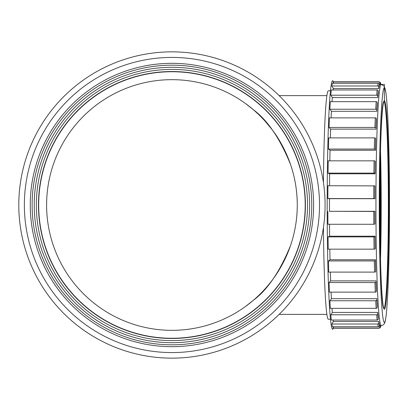 <?xml version="1.0" encoding="UTF-8"?>
<svg xmlns="http://www.w3.org/2000/svg" width="410" height="410" viewBox="0 0 410 410"><rect width="100%" height="100%" fill="white"/><g stroke="black" fill="none" stroke-linecap="round" stroke-linejoin="round"><path stroke-width="0.61" d="M272.517 130.216C279.533 139.313 285.503 150.634 290.434 164.179C294.944 177.258 297.219 190.865 297.27 205C297.224 219.135 294.944 232.742 290.434 245.821C279.871 271.656 267.463 289.849 253.226 300.397M245.534 306.449L253.406 300.243C267.525 289.814 279.892 271.604 290.505 245.621M297.27 205A125.332 125.332 0 0 1 109.27 313.542A125.332 125.332 0 0 1 109.27 96.458A125.332 125.332 0 0 1 297.27 205C297.209 190.865 294.954 177.325 290.505 164.379C279.892 138.395 267.525 120.186 253.411 109.762L245.534 103.551M253.226 109.603L257.536 113.452M264.947 120.991L271.63 129.042M330.47 319.226L328.323 319.226A114.226 4.981 -90 0 1 323.439 227.422M323.439 182.578A114.226 4.981 -90 0 1 328.323 90.774L330.47 90.774M305.204 205A133.265 133.265 0 0 1 105.303 320.41A133.265 133.265 0 0 1 105.303 89.59A133.265 133.265 0 0 1 305.204 205M305.414 205A133.475 133.475 0 0 1 105.201 320.594A133.475 133.475 0 0 1 105.201 89.406A133.475 133.475 0 0 1 305.414 205A133.475 133.475 0 0 1 105.201 320.594A133.475 133.475 0 0 1 105.201 89.406A133.475 133.475 0 0 1 305.414 205A133.475 133.475 0 0 1 105.201 320.594A133.475 133.475 0 0 1 105.201 89.406A133.475 133.475 0 0 1 305.414 205A133.475 133.475 0 0 1 105.201 320.594A133.475 133.475 0 0 1 105.201 89.406A133.475 133.475 0 0 1 305.414 205A133.475 133.475 0 0 1 105.201 320.594A133.475 133.475 0 0 1 105.201 89.406A133.475 133.475 0 0 1 305.414 205M311.759 205A139.82 139.82 0 0 1 102.028 326.088A139.82 139.82 0 0 1 102.028 83.912A139.82 139.82 0 0 1 311.759 205M325.089 205A153.15 153.15 0 0 1 95.366 337.63A153.15 153.15 0 0 1 95.366 72.37A153.15 153.15 0 0 1 325.089 205M333.433 81.785L332.997 81.057A124.276 5.422 90 0 0 327.18 205A124.276 5.422 90 0 0 332.997 328.943L333.433 328.215M379.322 325.407L379.875 325.407A120.571 5.258 90 0 0 380.152 325.571L381.208 325.571A120.571 5.258 90 0 1 375.949 205A120.571 5.258 90 0 1 381.208 84.429L384.319 86.31L385.887 92.547C387.163 102.177 388.137 119.971 388.808 145.934C389.356 167.88 389.577 191.429 389.479 216.582C389.29 252.847 388.542 281.516 387.235 302.59C386.62 312.399 385.877 318.872 385.005 322.014L384.524 323.311C383.888 324.623 382.786 325.376 381.208 325.571M383.852 308.346A103.346 4.51 -90 0 0 388.357 205.005A103.346 4.51 -90 0 0 383.852 101.654L384.38 101.352L384.38 84.429L381.208 84.429M380.152 84.429A120.571 5.258 90 0 0 379.875 84.593L379.322 84.593M379.317 84.347A1.056 1.045 -164.6 0 0 378.256 83.302L332.397 83.302A123.215 5.376 90 0 0 331.844 85.982L377.702 85.982A1.056 1.02 9.2 0 1 378.773 87.002A122.159 5.33 -90 0 1 379.317 84.347L379.332 85.91A120.571 5.258 90 0 0 378.789 88.534L333.356 88.534A120.571 5.258 90 0 0 333.14 89.969M378.24 90.953A1.056 0.984 -173.5 0 0 377.169 89.969L331.311 89.969A123.215 5.376 90 0 0 330.793 95.212L376.657 95.212A1.056 0.943 4.9 0 1 377.733 96.155A122.159 5.33 -90 0 1 378.24 90.953L378.266 92.434A120.571 5.258 90 0 0 377.764 97.57L332.331 97.57A120.571 5.258 90 0 0 332.008 101.659A120.74 5.268 -90 0 1 332.325 97.421L332.331 97.57M377.251 102.546A1.056 0.887 -176.2 0 0 376.17 101.659L330.306 101.659A123.215 5.376 90 0 0 329.855 109.244L375.714 109.244A1.056 0.82 3.1 0 1 376.8 110.064A122.159 5.33 -90 0 1 377.251 102.546L377.287 103.879A120.571 5.258 90 0 0 376.841 111.3L331.408 111.3A120.571 5.258 90 0 0 331.08 117.875A120.74 5.268 -90 0 1 331.403 111.166L331.408 111.3M376.385 118.618A1.056 0.748 -177.5 0 0 375.293 117.875L329.435 117.875A123.215 5.376 90 0 0 329.061 127.459L374.919 127.459A1.056 0.666 2 0 1 376.011 128.125A122.159 5.33 -90 0 1 376.385 118.618L376.431 119.74A120.571 5.258 90 0 0 376.067 129.119L330.629 129.119A120.571 5.258 90 0 0 330.347 137.893M375.683 138.467A1.056 0.574 -178.4 0 0 374.586 137.893L328.728 137.893A123.215 5.376 90 0 0 328.446 149.061L374.309 149.061A1.056 0.482 1.3 0 1 375.406 149.542A122.159 5.33 -90 0 1 375.683 138.467L375.739 139.333A120.571 5.258 90 0 0 375.468 150.26L330.029 150.26A120.571 5.258 90 0 0 329.824 160.843A120.74 5.268 -90 0 1 330.024 150.183L330.029 150.26M375.176 161.222A1.056 0.379 -179 0 0 374.079 160.843L328.22 160.843A123.215 5.376 90 0 0 328.046 173.107L373.905 173.107A1.056 0.272 0.7 0 1 375.006 173.384A122.159 5.33 -90 0 1 375.176 161.222L375.242 161.791A120.571 5.258 90 0 0 375.073 173.794L329.635 173.794A120.571 5.258 90 0 0 329.527 185.725M374.889 185.889L327.928 185.725A123.215 5.376 90 0 0 327.867 198.553L374.832 198.609A122.159 5.33 -90 0 1 374.889 185.889L374.96 186.14A120.571 5.258 90 0 0 374.899 198.691L329.466 198.691A120.571 5.258 90 0 0 329.466 211.309L374.899 211.309A120.571 5.258 90 0 0 374.96 223.86L374.889 224.111A122.159 5.33 -90 0 1 374.832 211.391L373.73 211.447A123.215 5.376 90 0 0 373.787 224.275L374.889 224.111M329.527 224.275A120.571 5.258 90 0 0 329.635 236.206L375.073 236.206A120.571 5.258 90 0 0 375.242 248.209L375.176 248.778A122.159 5.33 -90 0 1 375.006 236.616A1.056 0.272 179.3 0 1 373.905 236.893A123.215 5.376 90 0 0 374.079 249.157A1.056 0.379 -1 0 0 375.176 248.778M330.029 259.74L330.024 259.817A120.74 5.268 -90 0 1 329.814 249.157A120.571 5.258 90 0 0 330.029 259.74L375.468 259.74A120.571 5.258 90 0 0 375.739 270.667L375.683 271.533A122.159 5.33 -90 0 1 375.406 260.458A1.056 0.482 178.7 0 1 374.309 260.939A123.215 5.376 90 0 0 374.586 272.107A1.056 0.574 -1.6 0 0 375.683 271.533M330.347 272.107A120.571 5.258 90 0 0 330.629 280.881L376.067 280.881A120.571 5.258 90 0 0 376.431 290.26L376.385 291.382A122.159 5.33 -90 0 1 376.011 281.875A1.056 0.666 178 0 1 374.919 282.541A123.215 5.376 90 0 0 375.293 292.125A1.056 0.748 -2.5 0 0 376.385 291.382M331.408 298.7L331.403 298.834A120.74 5.268 -90 0 1 331.07 292.125A120.571 5.258 90 0 0 331.408 298.7L376.841 298.7A120.571 5.258 90 0 0 377.287 306.121L377.251 307.454A122.159 5.33 -90 0 1 376.8 299.935A1.056 0.82 176.9 0 1 375.714 300.755A123.215 5.376 90 0 0 376.17 308.34A1.056 0.887 -3.8 0 0 377.251 307.454M332.331 312.43L332.325 312.579A120.74 5.268 -90 0 1 331.992 308.34A120.571 5.258 90 0 0 332.331 312.43L377.764 312.43A120.571 5.258 90 0 0 378.266 317.565L378.24 319.047A122.159 5.33 -90 0 1 377.733 313.845A1.056 0.943 175.1 0 1 376.657 314.788A123.215 5.376 90 0 0 377.169 320.031A1.056 0.984 -6.5 0 0 378.24 319.047M333.14 320.031A120.571 5.258 90 0 0 333.356 321.466L378.789 321.466A120.571 5.258 90 0 0 379.332 324.09L379.317 325.653A122.159 5.33 -90 0 1 378.773 322.998A1.056 1.02 170.8 0 1 377.702 324.018A123.215 5.376 90 0 0 378.256 326.698A1.056 1.045 -15.4 0 0 379.317 325.653M380.429 84.429L380.434 83.01A1.056 1.056 -39.8 0 0 380.188 82.333L379.096 81.785A123.215 5.376 90 0 0 378.814 81.954A1.056 1.056 39.8 0 1 379.875 83.01L379.875 84.593M379.096 81.785L333.238 81.785A123.215 5.376 90 0 0 332.956 81.954L378.814 81.954M332.956 81.954L333.766 83.302M331.844 85.982L333.356 88.534M378.773 87.002L378.789 88.534M377.733 96.155L377.764 97.57M330.793 95.212L332.325 97.421M376.8 110.064L376.841 111.3M329.855 109.244L331.403 111.166M329.061 127.459L330.629 129.119M376.011 128.125L376.067 129.119M375.406 149.542L375.468 150.26M328.446 149.061L330.024 150.183M328.046 173.107L329.635 173.794M375.006 173.384L375.073 173.794M327.867 198.553L329.466 198.691M329.466 211.309L373.73 211.447M327.867 211.447A123.215 5.376 90 0 0 327.928 224.275L373.787 224.275M329.635 236.206L328.046 236.893L373.905 236.893M375.073 236.206L375.006 236.616M328.046 236.893A123.215 5.376 90 0 0 328.22 249.157L374.079 249.157M330.024 259.817L328.446 260.939L374.309 260.939M375.468 259.74L375.406 260.458M328.446 260.939A123.215 5.376 90 0 0 328.728 272.107L374.586 272.107M330.629 280.881L329.061 282.541L374.919 282.541M376.067 280.881L376.011 281.875M329.061 282.541A123.215 5.376 90 0 0 329.435 292.125L375.293 292.125M331.403 298.834L329.855 300.755L375.714 300.755M376.841 298.7L376.8 299.935M329.855 300.755A123.215 5.376 90 0 0 330.306 308.34L376.17 308.34M332.325 312.579L330.793 314.788L376.657 314.788M377.764 312.43L377.733 313.845M330.793 314.788A123.215 5.376 90 0 0 331.311 320.031L377.169 320.031M333.356 321.466L331.844 324.018L377.702 324.018M378.789 321.466L378.773 322.998M331.844 324.018A123.215 5.376 90 0 0 332.397 326.698L378.256 326.698M379.875 325.407L379.875 326.99A1.056 1.056 140.2 0 1 378.814 328.046A123.215 5.376 90 0 0 379.096 328.215L380.188 327.667A1.056 1.056 -140.2 0 0 380.434 326.99L380.429 325.571M380.987 325.571L380.987 325.653A1.056 1.045 15.4 0 1 380.429 326.58M380.429 83.42A1.056 1.045 164.6 0 1 380.987 84.347L380.987 84.429M333.766 326.698L332.956 328.046A123.215 5.376 90 0 0 333.238 328.215L379.096 328.215M332.956 328.046L378.814 328.046M333.356 321.624A120.74 5.268 -90 0 1 333.115 320.031M330.624 280.983A120.74 5.268 -90 0 1 330.337 272.107M329.63 236.252A120.74 5.268 -90 0 1 329.517 224.275M329.455 211.319A120.74 5.268 -90 0 1 329.455 198.681M329.517 185.725A120.74 5.268 -90 0 1 329.63 173.748M330.337 137.893A120.74 5.268 -90 0 1 330.624 129.017M333.115 89.969A120.74 5.268 -90 0 1 333.356 88.375M307.531 205A135.592 135.592 0 0 1 104.14 322.424A135.592 135.592 0 0 1 104.14 87.576A135.592 135.592 0 0 1 307.531 205M309.642 205A137.709 137.709 0 0 1 103.084 324.259A137.709 137.709 0 0 1 103.084 85.741A137.709 137.709 0 0 1 309.642 205M313.619 205A141.681 141.681 0 0 1 101.096 327.698A141.681 141.681 0 0 1 101.096 82.302A141.681 141.681 0 0 1 313.619 205M319.513 205A147.574 147.574 0 0 1 98.149 332.802A147.574 147.574 0 0 1 98.149 77.198A147.574 147.574 0 0 1 319.513 205M380.224 162.693A98.4 4.29 -90 0 1 380.224 247.307M380.5 259.407A99.312 4.331 90 0 0 380.5 150.593M384.38 100.737A104.263 4.546 90 0 0 380.439 257.132A104.263 4.546 90 0 0 388.316 257.132A104.263 4.546 90 0 0 384.38 100.737M384.38 87.602A117.398 5.12 -90 0 1 388.813 263.702A117.398 5.12 -90 0 1 379.942 263.702A117.398 5.12 -90 0 1 384.38 87.602M379.875 83.01A122.159 5.33 -90 0 1 380.434 83.01M378.256 83.302A123.215 5.376 90 0 0 377.702 85.982M377.169 89.969A123.215 5.376 90 0 0 376.657 95.212M376.17 101.659A123.215 5.376 90 0 0 375.714 109.244M375.293 117.875A123.215 5.376 90 0 0 374.919 127.459M374.586 137.893A123.215 5.376 90 0 0 374.309 149.061M374.079 160.843A123.215 5.376 90 0 0 373.905 173.107M373.787 185.725A123.215 5.376 90 0 0 373.73 198.553M380.434 326.99A122.159 5.33 -90 0 1 379.875 326.99M326.883 95.638L279.148 95.638M326.883 314.362L279.148 314.362M383.739 308.31L383.909 308.453C378.702 308.709 378.702 101.29 383.909 101.547L383.739 101.69M381.044 325.571L380.952 325.935M380.952 84.065L381.044 84.429"/></g></svg>
